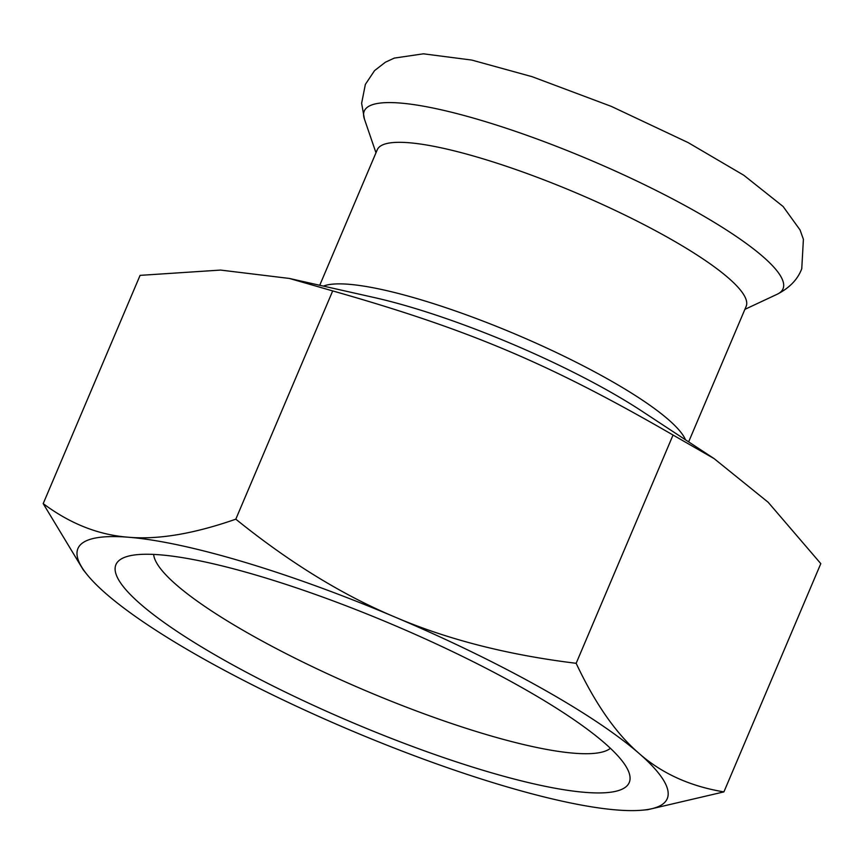 <?xml version="1.0" encoding="UTF-8"?>
<svg xmlns="http://www.w3.org/2000/svg" width="864" height="864" viewBox="0 0 864 864"><rect width="100%" height="100%" fill="white"/><g stroke="black" fill="none" stroke-linecap="round" stroke-linejoin="round"><path stroke-width="1.3" d="M610.416 748.3A249.372 47.358 23 0 1 365.386 690.574A249.372 47.358 23 0 1 153.641 554.418M604.703 743.137A278.824 52.952 -157 0 0 350.395 607.457A278.824 52.952 -157 0 0 124.783 557.28A278.824 52.952 -157 0 0 351.896 722.336A278.824 52.952 -157 0 0 628.398 771.055A278.824 52.952 -157 0 0 604.703 743.137M642.254 810.184L647.687 809.698L723.913 791.888C690.088 786.294 661.813 773.474 639.068 753.43A320.101 60.793 23 0 1 642.254 810.184A320.101 60.793 23 0 1 616.637 809.957A320.101 60.793 23 0 1 350.158 730.112A320.101 60.793 23 0 1 106.11 593.762A320.101 60.793 23 0 1 87.005 574.495A320.101 60.793 23 0 1 128.531 537.235A320.101 60.793 23 0 1 395.01 617.08A320.101 60.793 23 0 1 639.068 753.43C616.172 733.763 595.199 703.717 576.158 663.304C507.881 654.934 447.498 639.522 395.01 617.08C342.371 595.004 289.3 562.367 235.807 519.178C193.957 533.801 158.198 539.827 128.531 537.235C98.712 535.021 70.265 523.822 43.2 503.626L83.214 569.808L87.005 574.495M43.2 503.626L140.087 275.368L220.59 270.076L289.375 278.446L332.694 290.92C469.692 329.875 549.763 363.776 673.045 435.046L714.118 458.622L768.172 502.276L820.8 563.63L723.913 791.888M319.734 285.282L377.244 149.796A200.383 38.048 23 0 1 576.148 192.888A200.383 38.048 23 0 1 746.215 306.223A200.383 38.048 23 0 1 746.15 306.385L688.64 441.871M332.694 290.92L235.807 519.178M673.045 435.046L576.158 663.304M289.375 278.446L374.414 297.583A209.876 39.852 23 0 1 641.801 411.08L714.118 458.622M685.508 439.819A200.383 38.048 -157 0 0 516.478 334.616A200.383 38.048 -157 0 0 323.384 286.103M375.98 152.766L364.414 119.027A227.448 43.189 23 0 1 572.324 152.636A227.448 43.189 23 0 1 783.086 288.641A227.448 43.189 23 0 1 777.19 294.246L744.887 309.355M364.414 119.027L361.627 103.302L365.353 84.413L374.533 70.643L385.409 62.197L394.319 58.093L423.403 53.816L471.766 60.07L532.116 76.691L611.323 106.391L688.1 142.582L743.85 175.284L783.108 206.496L800.064 229.975L803.401 239.296L801.76 268.726C797.774 279.364 789.588 287.863 777.19 294.246"/></g></svg>

